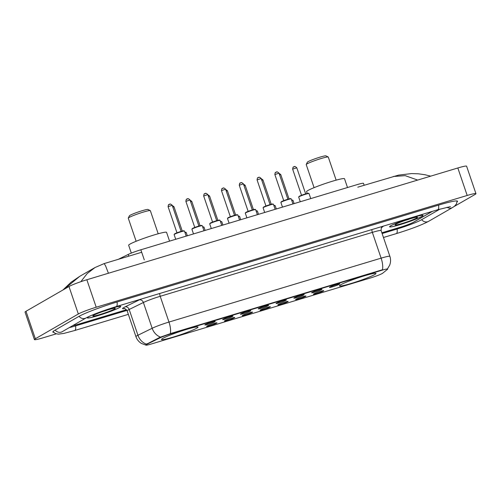 <?xml version="1.0" encoding="UTF-8"?>
<svg xmlns="http://www.w3.org/2000/svg" width="501" height="501" viewBox="0 0 501 501"><rect width="100%" height="100%" fill="white"/><g stroke="black" fill="none" stroke-linecap="round" stroke-linejoin="round"><path stroke-width="0.75" d="M196.799 328.155A19.301 1.616 161.2 0 0 198.045 327.065A19.301 1.616 161.2 0 0 182.909 330.547A19.301 1.616 161.2 0 0 162.75 338.413A19.301 1.616 161.2 0 0 161.504 339.503A19.301 1.616 161.2 0 0 176.64 336.021A19.301 1.616 161.2 0 0 196.799 328.155M374.742 274.548A19.301 1.616 161.2 0 0 375.988 273.452A19.301 1.616 161.2 0 0 360.852 276.934A19.301 1.616 161.2 0 0 340.693 284.806A19.301 1.616 161.2 0 0 339.446 285.896A19.301 1.616 161.2 0 0 354.583 282.414A19.301 1.616 161.2 0 0 374.742 274.548M329.79 287.104A5.461 0.457 -18.8 0 1 335.363 284.919A5.461 0.457 -18.8 0 1 339.766 283.873A5.461 0.457 -18.8 0 1 339.428 284.199A5.461 0.457 -18.8 0 1 333.591 286.466A5.461 0.457 -18.8 0 1 329.433 287.386A5.461 0.457 -18.8 0 1 329.79 287.104M311.998 292.465A5.461 0.457 -18.8 0 1 317.571 290.279A5.461 0.457 -18.8 0 1 321.968 289.234A5.461 0.457 -18.8 0 1 321.629 289.559A5.461 0.457 -18.8 0 1 315.799 291.826A5.461 0.457 -18.8 0 1 311.641 292.747A5.461 0.457 -18.8 0 1 311.998 292.465M294.2 297.826A5.461 0.457 -18.8 0 1 299.773 295.64A5.461 0.457 -18.8 0 1 304.176 294.594A5.461 0.457 -18.8 0 1 303.838 294.92A5.461 0.457 -18.8 0 1 298.001 297.187A5.461 0.457 -18.8 0 1 293.849 298.108A5.461 0.457 -18.8 0 1 294.2 297.826M276.408 303.186A5.461 0.457 -18.8 0 1 281.982 301.001A5.461 0.457 -18.8 0 1 286.384 299.955A5.461 0.457 -18.8 0 1 286.04 300.281A5.461 0.457 -18.8 0 1 280.209 302.548A5.461 0.457 -18.8 0 1 276.051 303.468A5.461 0.457 -18.8 0 1 276.408 303.186M258.61 308.547A5.461 0.457 -18.8 0 1 264.19 306.361A5.461 0.457 -18.8 0 1 268.586 305.316A5.461 0.457 -18.8 0 1 268.248 305.641A5.461 0.457 -18.8 0 1 262.418 307.915A5.461 0.457 -18.8 0 1 258.259 308.829A5.461 0.457 -18.8 0 1 258.61 308.547M240.818 313.908A5.461 0.457 -18.8 0 1 246.392 311.722A5.461 0.457 -18.8 0 1 250.794 310.676A5.461 0.457 -18.8 0 1 250.456 311.002A5.461 0.457 -18.8 0 1 244.62 313.275A5.461 0.457 -18.8 0 1 240.461 314.19A5.461 0.457 -18.8 0 1 240.818 313.908M223.02 319.269A5.461 0.457 -18.8 0 1 228.6 317.083A5.461 0.457 -18.8 0 1 232.996 316.037A5.461 0.457 -18.8 0 1 232.658 316.363A5.461 0.457 -18.8 0 1 226.828 318.636A5.461 0.457 -18.8 0 1 222.669 319.557A5.461 0.457 -18.8 0 1 223.02 319.269M205.228 324.629A5.461 0.457 -18.8 0 1 210.802 322.444A5.461 0.457 -18.8 0 1 215.205 321.398A5.461 0.457 -18.8 0 1 214.866 321.723A5.461 0.457 -18.8 0 1 209.03 323.997A5.461 0.457 -18.8 0 1 204.871 324.917A5.461 0.457 -18.8 0 1 205.228 324.629M313.751 293.899A5.461 0.457 -18.8 0 1 319.331 291.714A5.461 0.457 -18.8 0 1 323.727 290.668A5.461 0.457 -18.8 0 1 323.389 290.993A5.461 0.457 -18.8 0 1 317.559 293.26A5.461 0.457 -18.8 0 1 313.401 294.181A5.461 0.457 -18.8 0 1 313.751 293.899M295.959 299.26A5.461 0.457 -18.8 0 1 301.533 297.074A5.461 0.457 -18.8 0 1 305.936 296.028A5.461 0.457 -18.8 0 1 305.597 296.354A5.461 0.457 -18.8 0 1 299.761 298.621A5.461 0.457 -18.8 0 1 295.603 299.542A5.461 0.457 -18.8 0 1 295.959 299.26M278.168 304.621A5.461 0.457 -18.8 0 1 283.741 302.435A5.461 0.457 -18.8 0 1 288.138 301.389A5.461 0.457 -18.8 0 1 287.799 301.715A5.461 0.457 -18.8 0 1 281.969 303.982A5.461 0.457 -18.8 0 1 277.811 304.902A5.461 0.457 -18.8 0 1 278.168 304.621M260.37 309.981A5.461 0.457 -18.8 0 1 265.95 307.796A5.461 0.457 -18.8 0 1 270.346 306.75A5.461 0.457 -18.8 0 1 270.008 307.075A5.461 0.457 -18.8 0 1 264.171 309.342A5.461 0.457 -18.8 0 1 260.019 310.263A5.461 0.457 -18.8 0 1 260.37 309.981M242.578 315.342A5.461 0.457 -18.8 0 1 248.152 313.156A5.461 0.457 -18.8 0 1 252.554 312.11A5.461 0.457 -18.8 0 1 252.21 312.436A5.461 0.457 -18.8 0 1 246.379 314.703A5.461 0.457 -18.8 0 1 242.221 315.624A5.461 0.457 -18.8 0 1 242.578 315.342M224.78 320.703A5.461 0.457 -18.8 0 1 230.36 318.517A5.461 0.457 -18.8 0 1 234.756 317.471A5.461 0.457 -18.8 0 1 234.418 317.797A5.461 0.457 -18.8 0 1 228.588 320.064A5.461 0.457 -18.8 0 1 224.429 320.984A5.461 0.457 -18.8 0 1 224.78 320.703M206.988 326.063A5.461 0.457 -18.8 0 1 212.562 323.878A5.461 0.457 -18.8 0 1 216.964 322.832A5.461 0.457 -18.8 0 1 216.626 323.158A5.461 0.457 -18.8 0 1 210.789 325.425A5.461 0.457 -18.8 0 1 206.631 326.345A5.461 0.457 -18.8 0 1 206.988 326.063M382.683 273.202A9.832 0.82 -18.8 0 1 382.225 273.502A9.832 0.82 -18.8 0 1 370.158 278.068L151.747 343.868A9.832 0.82 -18.8 0 1 145.829 345.083A9.832 0.82 -18.8 0 1 147.188 344.149L159.951 337.881A9.832 0.82 -18.8 0 1 171.292 333.697L381.781 270.283A9.832 0.82 -18.8 0 1 387.693 269.068A9.832 0.82 -18.8 0 1 387.517 269.325L382.683 273.202M118.28 259.33L128.237 254.439A10.928 0.914 -18.8 0 1 140.844 249.786L356.931 184.687A10.928 0.914 -18.8 0 1 363.507 183.341L364.158 185.257M72.895 325.537A10.928 0.914 161.2 0 0 78.713 324.109L126.502 309.712M381.862 232.783L400.23 227.247A10.928 0.914 161.2 0 0 413.632 222.168L432.444 211.334M69.276 327.623A19.664 1.647 161.2 0 0 75.695 325.844L126.966 310.401M382.119 233.535L397.212 228.982A19.664 1.647 161.2 0 0 421.341 219.851L440.097 209.042M454.156 206.506L475.004 194.488A14.567 1.221 161.2 0 0 475.95 193.668A14.567 1.221 161.2 0 0 467.189 195.465L96.205 307.226A14.567 1.221 161.2 0 0 78.331 313.995L35.352 338.764A14.567 1.221 161.2 0 0 34.406 339.584A14.567 1.221 161.2 0 0 43.167 337.787L56.225 333.854M475.95 193.668L466.594 166.182A14.567 1.221 161.2 0 0 457.833 167.979L86.848 279.746A14.567 1.221 161.2 0 0 68.975 286.509L25.996 311.278A14.567 1.221 161.2 0 0 25.05 312.104L34.406 339.584M457.087 201.928A31.319 2.624 161.2 0 0 457.526 201.22A31.319 2.624 161.2 0 0 438.682 205.091L117.165 301.953A31.319 2.624 161.2 0 0 78.732 316.5L54.859 330.259A31.319 2.624 161.2 0 0 52.83 332.031A31.319 2.624 161.2 0 0 53.607 332.326M141.689 252.279L104.17 263.582L105.611 265.918L108.423 273.245M417.665 180.078L405.221 175.657L393.247 176.496M80.843 281.687L87.161 273.571L95.015 267.534L79.715 276.352L63.796 289.497M421.88 216.407A17.667 1.478 161.2 0 0 423.026 215.405A17.667 1.478 161.2 0 0 409.167 218.593A17.667 1.478 161.2 0 0 390.724 225.788A17.667 1.478 161.2 0 0 389.578 226.79A17.667 1.478 161.2 0 0 403.437 223.603A17.667 1.478 161.2 0 0 421.88 216.407M90.762 315.699A17.667 1.478 161.2 0 0 88.477 316.845A17.667 1.478 161.2 0 0 87.337 317.847A17.667 1.478 161.2 0 0 101.189 314.659A17.667 1.478 161.2 0 0 119.633 307.464A17.667 1.478 161.2 0 0 120.779 306.462A17.667 1.478 161.2 0 0 102.937 310.977M145.966 344.513L159.781 337.386L171.179 333.359L382.488 269.732A12.744 4.966 73.2 0 0 381.123 258.153A14.567 1.221 -18.8 0 1 389.884 256.355L381.117 230.585A14.567 1.221 161.2 0 0 372.349 232.383L160.201 296.298A14.567 1.221 161.2 0 0 143.392 302.504L129.177 309.48A14.567 1.221 161.2 0 0 128.106 310.044A14.567 1.221 161.2 0 0 127.166 310.87C125.275 308.748 124.329 307.983 124.329 308.572M72.839 325.569A10.928 0.914 161.2 0 0 78.745 324.134L126.528 309.737M381.868 232.815L399.942 227.366A10.928 0.914 161.2 0 0 413.35 222.294L432.282 211.384M390.886 225.744A17.479 1.465 161.2 0 0 389.753 226.734A17.479 1.465 161.2 0 0 403.462 223.578A17.479 1.465 161.2 0 0 421.717 216.451A17.479 1.465 161.2 0 0 422.85 215.461A17.479 1.465 161.2 0 0 409.142 218.618A17.479 1.465 161.2 0 0 390.886 225.744M416.776 217.941A11.874 0.996 161.2 0 0 417.477 217.209A11.874 0.996 161.2 0 0 407.764 219.563A11.874 0.996 161.2 0 0 395.828 224.254A11.874 0.996 161.2 0 0 395.07 224.83A11.874 0.996 161.2 0 0 403.912 222.932A11.874 0.996 161.2 0 0 416.776 217.941M404.42 220.697L410.519 218.699M408.503 219.463L405.322 220.384M91.871 315.223A17.479 1.465 161.2 0 0 88.639 316.801A17.479 1.465 161.2 0 0 87.506 317.791A17.479 1.465 161.2 0 0 101.221 314.634A17.479 1.465 161.2 0 0 119.47 307.508A17.479 1.465 161.2 0 0 120.603 306.518A17.479 1.465 161.2 0 0 101.471 311.503M114.529 308.998A11.874 0.996 161.2 0 0 115.23 308.259A11.874 0.996 161.2 0 0 105.517 310.62A11.874 0.996 161.2 0 0 93.581 315.311A11.874 0.996 161.2 0 0 92.829 315.887A11.874 0.996 161.2 0 0 101.665 313.989A11.874 0.996 161.2 0 0 114.529 308.998M102.173 311.754L108.279 309.756M106.256 310.52L103.074 311.44M336.146 180.147L328.28 157.051A11.655 0.977 161.2 0 0 328.218 156.982L325.919 155.861A9.832 0.82 161.2 0 0 317.872 157.815A9.832 0.82 161.2 0 0 307.99 161.698A9.832 0.82 161.2 0 0 307.37 162.18L306.23 164.466A11.655 0.977 161.2 0 0 306.217 164.56L314.083 187.662M328.218 156.982A11.655 0.977 161.2 0 0 318.68 159.299A11.655 0.977 161.2 0 0 306.969 163.902A11.655 0.977 161.2 0 0 306.23 164.466M347.506 187.531L344.519 178.738A20.034 1.678 161.2 0 0 328.806 182.351A20.034 1.678 161.2 0 0 307.89 190.518A20.034 1.678 161.2 0 0 306.593 191.651L307.207 193.461M158.203 233.76L150.338 210.658A11.655 0.977 161.2 0 0 150.275 210.589L147.977 209.468A9.832 0.82 161.2 0 0 139.929 211.422A9.832 0.82 161.2 0 0 130.047 215.305A9.832 0.82 161.2 0 0 129.421 215.787L128.287 218.079A11.655 0.977 161.2 0 0 128.275 218.167L136.14 241.269M150.275 210.589A11.655 0.977 161.2 0 0 140.737 212.906A11.655 0.977 161.2 0 0 129.026 217.509A11.655 0.977 161.2 0 0 128.287 218.079M169.563 241.138L166.57 232.351A20.034 1.678 161.2 0 0 150.864 235.965A20.034 1.678 161.2 0 0 129.947 244.125A20.034 1.678 161.2 0 0 128.651 245.258L131.318 253.105M381.781 270.283L381.662 269.945M171.292 333.697L171.179 333.359M159.951 337.881L159.781 337.386M147.188 344.149L147.018 343.648M144.269 259.844L140.844 249.786M128.82 256.155L128.237 254.439M128.35 314.352L74.662 330.522A5.824 2.267 -106.8 0 0 74.856 330.441A5.824 2.267 -106.8 0 0 75.538 325.894M55.179 330.078A5.824 5.348 60 0 0 61.166 332.144A5.824 5.348 60 0 0 62.205 331.7L86.084 317.941C92.19 314.628 104.922 310.063 116.132 306.625L437.655 209.762L450.449 206.619M79.058 316.319A5.824 5.348 60 0 0 85.045 318.385A5.824 5.348 60 0 0 86.084 317.941M117.015 301.997A5.824 2.267 73.2 0 1 116.326 306.543A5.824 2.267 73.2 0 1 116.132 306.625M438.532 205.134A5.824 2.267 73.2 0 1 437.843 209.681A5.824 2.267 73.2 0 1 437.655 209.762M457.144 200.982L456.455 203.92L454.488 206.249L452.566 207.527A5.824 5.348 -120 0 1 451.533 207.978A5.824 5.348 -120 0 1 446.98 207.239M452.566 207.527L428.693 221.285A5.824 5.348 -120 0 1 427.654 221.736A5.824 5.348 -120 0 1 421.66 219.663M428.693 221.285C420.602 225.638 408.321 229.865 396.178 233.66A5.824 2.267 -106.8 0 0 396.372 233.579A5.824 2.267 -106.8 0 0 397.061 229.032M25.996 311.278L35.352 338.764M68.975 286.509L78.331 313.995M86.848 279.746L96.205 307.226M457.833 167.979L467.189 195.465M124.68 308.616A18.211 1.522 -18.8 0 1 123.728 307.576A18.211 1.522 -18.8 0 1 125.062 306.875L139.278 299.892A18.211 1.522 -18.8 0 1 140.718 299.222M146.067 345.139L141.476 343.479C138.821 341.857 136.973 339.572 135.934 336.634A14.567 1.221 -18.8 0 1 136.879 335.808A14.567 1.221 -18.8 0 1 137.944 335.25L152.166 328.268A14.567 1.221 -18.8 0 1 168.975 322.062L381.123 258.153L372.349 232.383A3.645 1.415 73.2 0 1 371.899 229.577M170.34 333.641A12.744 4.966 -106.8 0 0 168.975 322.062L160.201 296.298A3.645 1.415 73.2 0 1 159.75 293.486M160.489 337.11A12.744 10.653 -116.1 0 1 152.166 328.268L143.392 302.504A3.645 3.044 63.9 0 0 139.278 299.892M146.336 344.112A12.744 10.653 -116.1 0 1 137.944 335.25L129.177 309.48A3.645 3.044 63.9 0 0 125.062 306.875M383.371 226.114A18.211 1.522 -18.8 0 1 383.058 226.452L381.33 227.842M383.058 226.452A3.645 3.538 51.3 0 0 381.95 227.047C381.455 226.834 381.173 228.011 381.117 230.585M292.283 200.337A5.098 0.426 -18.8 0 0 291.651 200.15L292.985 200.331A5.461 0.457 161.2 0 0 291.751 200.444M279.063 173.352L280.76 174.586L279.564 174.824M274.492 205.698A5.098 0.426 -18.8 0 0 273.859 205.51L275.187 205.692A5.461 0.457 161.2 0 0 273.959 205.805M261.272 178.713L262.962 179.947L261.772 180.185M256.694 211.059A5.098 0.426 -18.8 0 0 256.061 210.871L257.395 211.053A5.461 0.457 161.2 0 0 256.161 211.165M243.48 184.074L245.171 185.307L243.974 185.545M238.902 216.419A5.098 0.426 -18.8 0 0 238.269 216.232L239.603 216.413A5.461 0.457 161.2 0 0 238.37 216.526M225.682 189.434L227.373 190.668L226.183 190.906M221.104 221.78A5.098 0.426 -18.8 0 0 220.478 221.592L221.805 221.774A5.461 0.457 161.2 0 0 220.578 221.887M207.89 194.795L209.581 196.029L208.391 196.267M203.312 227.141A5.098 0.426 -18.8 0 0 202.68 226.953L204.013 227.135A5.461 0.457 161.2 0 0 202.78 227.247M190.092 200.156L191.789 201.389L190.593 201.627M184.882 232.314L186.215 232.495A5.461 0.457 161.2 0 0 184.988 232.614M184.888 232.314A5.098 0.426 -18.8 0 1 185.52 232.502M172.3 205.516L173.991 206.75L172.801 206.988M299.028 196.749A5.461 0.457 161.2 0 0 298.677 197.056L299.166 196.336L303.637 194.532L308.472 193.242L309.017 193.536A5.461 0.457 161.2 0 0 304.733 194.52A5.461 0.457 161.2 0 0 299.028 196.749M301.558 195.284L305.654 193.887M292.797 169.081L292.659 169.2C292.91 167.397 293.191 166.67 293.492 167.021C294.219 167.434 293.862 165.079 296.792 167.797L292.797 169.081M299.235 196.311A5.098 0.426 -18.8 0 1 305.36 193.975A5.098 0.426 -18.8 0 1 308.322 193.543M293.818 166.877L294.463 166.683M281.236 202.11A5.461 0.457 161.2 0 0 280.879 202.417L281.374 201.696L285.846 199.893L290.68 198.603L291.225 198.897A5.461 0.457 161.2 0 0 286.941 199.88A5.461 0.457 161.2 0 0 281.236 202.11M274.861 174.561C275.118 172.757 275.4 172.031 275.7 172.382C276.42 172.795 276.07 170.44 279.001 173.158L274.861 174.561L283.741 200.65L287.862 199.248M281.437 201.671A5.098 0.426 -18.8 0 1 287.568 199.335A5.098 0.426 -18.8 0 1 290.524 198.903M276.026 172.238L276.665 172.043M263.438 207.47A5.461 0.457 161.2 0 0 263.088 207.777L263.582 207.057L270.559 204.464L272.882 203.963L273.433 204.258A5.461 0.457 161.2 0 0 269.143 205.241A5.461 0.457 161.2 0 0 263.438 207.47M265.968 206.005L270.064 204.608L261.203 178.519L257.069 179.922C257.326 178.118 257.602 177.392 257.909 177.742C258.629 178.156 258.272 175.801 261.203 178.519M263.645 207.032A5.098 0.426 -18.8 0 1 269.776 204.696A5.098 0.426 -18.8 0 1 272.732 204.264M258.228 177.598L258.873 177.404M245.647 212.831A5.461 0.457 161.2 0 0 245.296 213.138L245.784 212.418L252.767 209.825L255.09 209.324L255.635 209.618A5.461 0.457 161.2 0 0 251.352 210.602A5.461 0.457 161.2 0 0 245.647 212.831M248.17 211.366L252.272 209.969M239.415 185.163L239.271 185.289C239.528 183.479 239.81 182.752 240.111 183.103C240.837 183.516 240.48 181.162 243.411 183.88L239.415 185.163M245.853 212.393A5.098 0.426 -18.8 0 1 251.978 210.063A5.098 0.426 -18.8 0 1 254.934 209.625M240.436 182.959L241.081 182.765M227.855 218.192A5.461 0.457 161.2 0 0 227.498 218.499L227.993 217.778L234.969 215.186L237.299 214.685L237.843 214.979A5.461 0.457 161.2 0 0 233.554 215.962A5.461 0.457 161.2 0 0 227.855 218.192M230.379 216.726L234.481 215.33M221.617 190.524L221.48 190.649C221.736 188.839 222.012 188.113 222.319 188.464C223.039 188.877 222.682 186.522 225.619 189.24L221.617 190.524M228.055 217.753A5.098 0.426 -18.8 0 1 234.186 215.424A5.098 0.426 -18.8 0 1 237.142 214.985M222.644 188.32L223.283 188.125M210.057 223.552A5.461 0.457 161.2 0 0 209.706 223.859L210.195 223.139L217.177 220.546L219.501 220.045L220.045 220.34A5.461 0.457 161.2 0 0 215.762 221.323A5.461 0.457 161.2 0 0 210.057 223.552M203.682 196.01C203.938 194.2 204.22 193.474 204.521 193.824C205.247 194.238 204.89 191.883 207.821 194.601L203.682 196.01L212.568 222.093L216.683 220.69M210.263 223.114A5.098 0.426 -18.8 0 1 216.388 220.784A5.098 0.426 -18.8 0 1 219.35 220.346M204.846 193.68L205.491 193.486M192.265 228.913A5.461 0.457 161.2 0 0 191.908 229.22L192.403 228.5L199.379 225.907L201.709 225.406L202.254 225.7A5.461 0.457 161.2 0 0 197.97 226.684A5.461 0.457 161.2 0 0 192.265 228.913M194.789 227.448L198.891 226.051L190.029 199.962L185.89 201.371C186.147 199.561 186.428 198.834 186.729 199.185C187.449 199.598 187.098 197.244 190.029 199.962M192.465 228.475A5.098 0.426 -18.8 0 1 198.596 226.145A5.098 0.426 -18.8 0 1 201.552 225.707M187.055 199.041L187.693 198.847M174.467 234.274A5.461 0.457 161.2 0 0 174.116 234.581L174.611 233.861L179.076 232.057L183.911 230.767L184.456 231.061A5.461 0.457 161.2 0 0 180.172 232.044A5.461 0.457 161.2 0 0 174.467 234.274M176.997 232.808L181.093 231.412M168.236 206.606L168.098 206.731C168.355 204.922 168.63 204.195 168.937 204.546C169.657 204.959 169.3 202.604 172.231 205.322L168.236 206.606M174.674 233.835A5.098 0.426 -18.8 0 1 180.805 231.506A5.098 0.426 -18.8 0 1 183.761 231.067M169.257 204.402L169.902 204.208M396.178 233.66L383.465 237.493M52.987 331.606L55.323 333.509L58.304 334.161L64.04 333.372L74.662 330.522M61.867 331.875L62.205 331.7M430.71 176.152L425.055 174.749L418.335 173.803L411.609 173.578L398.495 175.131L357.777 187.18M104.17 263.582L94.996 267.547M79.715 276.352L71.061 282.251L62.907 290.004M387.561 268.693L389.634 265.261C390.786 262.324 390.868 259.355 389.884 256.355M135.934 336.634L127.166 310.87M280.76 174.586L289.039 198.916M292.985 200.331L294.1 203.619M262.962 179.947L271.248 204.276M275.187 205.692L276.308 208.98M245.171 185.307L253.45 209.637M257.395 211.053L258.516 214.34M227.373 190.668L235.658 214.998M239.603 216.413L240.718 219.701M209.581 196.029L217.866 220.359M221.805 221.774L222.926 225.062M191.789 201.389L200.068 225.719M204.013 227.135L205.128 230.422M173.991 206.75L182.276 231.08M186.215 232.495L187.336 235.783M292.659 169.2L301.539 195.29M298.677 197.056L300.274 201.759M309.017 193.536L310.745 198.603M296.792 167.797L305.673 193.881M280.879 202.417L282.483 207.12M291.225 198.897L292.947 203.963M279.001 173.158L287.881 199.241M257.069 179.922L265.95 206.011M263.088 207.777L264.685 212.48M273.433 204.258L275.155 209.324M239.271 185.289L248.152 211.372M245.296 213.138L246.893 217.841M255.635 209.618L257.364 214.685M243.411 183.88L252.291 209.963M221.48 190.649L230.36 216.733M227.498 218.499L229.101 223.202M237.843 214.979L239.566 220.045M225.619 189.24L234.499 215.324M209.706 223.859L211.303 228.562M220.045 220.34L221.774 225.406M207.821 194.601L216.701 220.684M185.89 201.371L194.77 227.454M191.908 229.22L193.511 233.923M202.254 225.7L203.976 230.767M168.098 206.731L176.978 232.815M174.116 234.581L175.713 239.284M184.456 231.061L186.184 236.128M172.231 205.322L181.111 231.406"/></g></svg>
